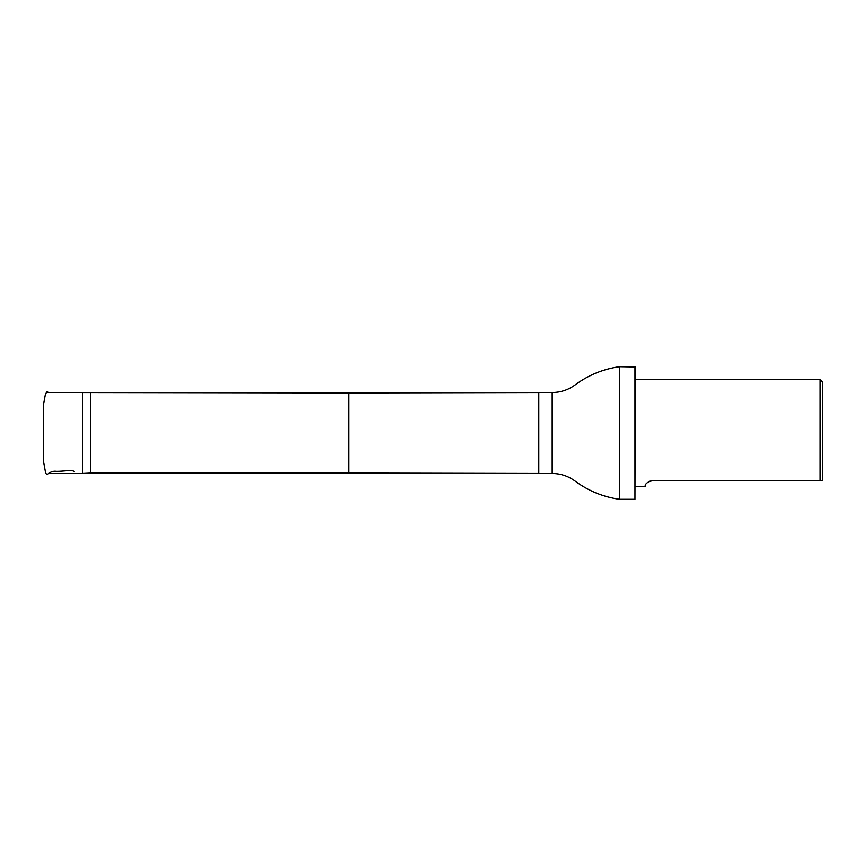 <?xml version="1.0" encoding="UTF-8"?>
<svg xmlns="http://www.w3.org/2000/svg" width="866" height="866" viewBox="0 0 866 866"><rect width="100%" height="100%" fill="white"/><g stroke="black" fill="none" stroke-linecap="round" stroke-linejoin="round"><path stroke-width="1.3" d="M90.649 392.937L90.649 473.063L348.63 473.063L348.63 392.937L82.616 392.525L82.616 473.475L49.113 473.475M822.7 480.684L822.7 382.123L820.026 379.438L820.026 480.684L822.7 480.684L652.618 480.684L649.5 481.312M652.618 480.684C643.265 482.752 645.625 487.125 644.889 486.562C645.625 487.125 643.276 482.752 652.618 480.684M552.183 473.475L552.183 392.525C560.724 392.45 568.432 389.873 575.295 384.775C588.479 375.075 603.18 369.057 619.385 366.708L619.385 499.292C603.18 496.943 588.479 490.925 575.295 481.225C568.432 476.127 560.724 473.55 552.183 473.475L538.793 473.475L538.793 392.525L348.63 392.937M634.94 366.708L634.94 499.292L635.211 366.978L619.385 366.708M43.397 421.601L43.397 446.001M43.397 420.032L43.397 444.377M43.397 405.169L43.397 460.874L45.194 470.693C45.541 474.319 46.926 475.12 49.351 473.107C51.224 471.58 53.605 470.996 56.485 471.342C62.947 471.494 72.094 469.502 74.184 471.526M43.408 452.745L43.397 440.329M43.408 413.212L43.397 405.072L45.292 394.777L46.786 391.638L49.113 392.525M82.616 392.525L47.338 392.525M635.211 486.562L644.889 486.562M635.211 379.438L820.026 379.438M90.649 473.063L82.616 473.475M348.63 473.063L538.793 473.475M552.183 392.525L538.793 392.525M634.94 499.292L619.385 499.292"/></g></svg>
